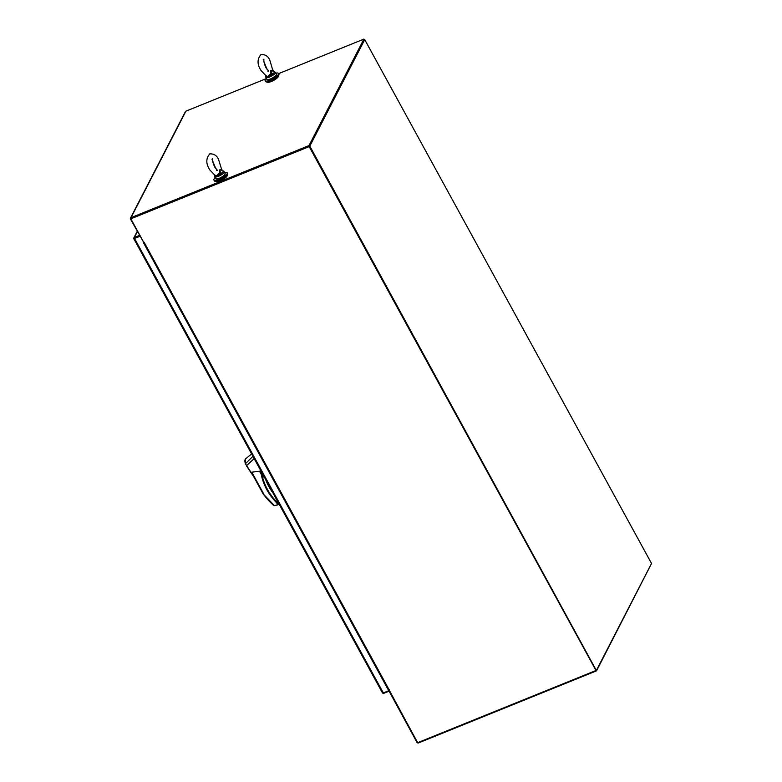 <?xml version="1.0" encoding="UTF-8"?>
<svg xmlns="http://www.w3.org/2000/svg" width="782" height="782" viewBox="0 0 782 782"><rect width="100%" height="100%" fill="white"/><g stroke="black" fill="none" stroke-linecap="round" stroke-linejoin="round"><path stroke-width="1.17" d="M388.273 689.636L416.923 742.294A1.241 1.095 27.3 0 0 418.565 742.9L596.549 670.839L651.269 563.988M596.617 669.969L651.533 563.47L364.725 39.608L309.809 146.107L596.549 670.839M388.185 689.792L388.889 689.509L417.656 742.695L596.001 670.487L309.193 146.625L130.848 218.833L143.82 242.518L144.572 242.342L143.575 242.352M131.2 218.501L309.369 146.283L364.275 39.794L363.894 39.1L278.578 73.645M265.988 78.738L185.911 111.161A1.241 1.095 -152.7 0 0 185.383 111.631L130.467 218.129A1.241 1.095 27.3 0 1 131.005 217.65L308.988 145.599L363.894 39.1M309.193 146.625L308.988 145.599M143.692 242.303L130.506 219.126A1.241 1.095 27.3 0 1 130.467 218.129M215.871 181.346A6.491 1.828 -28.7 0 0 220.162 180.847A6.491 1.828 -28.7 0 0 227.259 175.109M215.118 177.719A7.576 2.131 -28.7 0 0 213.936 180.065A7.576 2.131 -28.7 0 0 218.97 179.547A7.576 2.131 -28.7 0 0 227.22 172.793A7.576 2.131 -28.7 0 0 224.61 172.519M213.936 180.065L214.395 180.906A7.576 2.131 -28.7 0 0 219.429 180.388A7.576 2.131 -28.7 0 0 227.679 173.624L227.22 172.793M267.102 81.983A6.491 1.828 -28.7 0 0 272.605 80.947A6.491 1.828 -28.7 0 0 278.363 76.548A6.491 1.828 -28.7 0 0 278.49 75.746M266.349 78.356A7.576 2.131 -28.7 0 0 265.284 79.705A7.576 2.131 -28.7 0 0 265.166 80.702A7.576 2.131 -28.7 0 0 271.51 79.608A7.576 2.131 -28.7 0 0 278.343 74.417A7.576 2.131 -28.7 0 0 278.46 73.43A7.576 2.131 -28.7 0 0 275.841 73.156M265.166 80.702L265.626 81.543A7.576 2.131 -28.7 0 0 271.97 80.448A7.576 2.131 -28.7 0 0 278.803 75.258A7.576 2.131 -28.7 0 0 278.92 74.261L278.46 73.43M364.725 39.608L364.158 39.569M309.105 146.39L309.809 146.107M388.155 689.401L389.182 689.392L388.722 689.841M596.001 670.487L309.369 146.283L130.848 218.833M139.919 236.33L133.937 238.774L133.722 238.227A1.241 1.095 27.3 0 1 134.348 237.474L137.358 231.638M388.967 691.22L383.884 693.272A1.241 1.095 27.3 0 1 382.818 693.204L382.339 692.5L383.336 692.92L388.703 690.741M382.339 692.49L382.594 693.067M134.26 238.354L139.802 236.115L133.937 238.774L133.722 238.227M139.421 235.421L134.348 237.474M254.179 458.594L246.604 465.622L252.948 475.28M262.126 473.13L261.765 473.824L259.546 471.175L251.804 472.181L252.039 473.618L263.182 493.98L272.84 504.801L274.423 505.651L278.011 504.732M260.719 471.908L262.224 472.729M246.604 465.622L245.45 463.667L246.594 465.632M246.35 465.681L253.661 476.59M252.928 456.317L245.45 463.667M263.397 475.436L262.918 475.632L262.332 472.973M252.547 474.42L263.202 493.882L274.423 505.641L278.206 504.654L277.463 504.41L278.421 504.028L277.708 502.738L276.486 502.631C268.431 494.341 263.329 484.869 261.208 474.224L262.195 473.247M245.431 463.618L245.04 460.09M245.411 463.648C244.678 461.497 244.727 459.894 245.538 458.848L245.587 463.531M277.933 501.985L277.61 502.611L276.955 502.112A55.561 49.237 27.3 0 1 261.823 473.97L261.208 474.224L259.546 471.175M262.918 475.632L262.644 476.531L263.749 476.082M264.013 476.561L262.772 477.059L262.644 476.531M264.101 476.717L262.879 477.216L264.091 476.707M278.206 504.654L277.053 505.123M277.463 504.41L276.486 502.631L276.955 502.112M219.742 172.754L219.263 170.007L221.247 173.418L219.742 172.754L216.78 175.598L215.441 175.803L209.82 169.919C205.842 163.8 205.832 158.453 209.801 153.878C214.121 153.722 217.083 155.686 218.657 159.772L221.834 170.095M216.78 175.598L215.226 175.344L215.216 177.182L218.256 176.517L222.02 174.435L221.609 173.936L217.679 175.852L220.338 173.272M221.932 170.202L219.263 170.007L221.482 169.371M214.483 175.344A4.936 1.388 -28.7 0 0 215.04 175.93L214.991 175.618M215.05 176.585L217.679 175.852L218.256 176.517M225.001 174.259A4.975 1.398 151.3 0 1 219.517 178.482L215.637 178.658A5.415 1.515 -28.7 0 0 219.234 178.296A5.415 1.515 -28.7 0 0 225.128 173.467L222.841 170.672A4.936 1.388 -28.7 0 1 221.247 173.418L221.609 173.936M272.713 70.009L270.494 70.644L273.915 71.27L272.713 70.009L269.888 60.41C268.314 56.324 265.362 54.359 261.032 54.515C257.073 59.08 257.073 64.427 261.051 70.546L266.682 76.441L268.011 76.235L270.973 73.391L271.579 73.909L268.91 76.489L266.291 77.222L266.457 75.981L269.487 77.154L266.447 77.819L266.291 77.222M271.579 73.909L273.26 75.072L269.487 77.154M273.162 70.839L273.915 71.27A4.936 1.388 151.3 0 1 274.071 71.309A4.936 1.388 151.3 0 1 272.478 74.055L270.494 70.644L270.973 73.391M266.232 76.255L266.271 76.568A4.936 1.388 151.3 0 1 265.714 75.981M268.011 76.235L268.91 76.489L272.84 74.564M272.859 69.891L273.065 70.732M131.005 217.65L185.911 111.161M144.299 242.596L388.957 689.48M383.336 692.92L134.553 238.51M265.636 479.532A55.561 49.237 -152.7 0 0 268.822 486.463L268.773 486.365M251.804 472.181L263.681 493.882M268.822 486.463A55.561 49.237 -152.7 0 0 273.006 492.992M263.593 475.798L262.635 476.179M263.299 494.009A64.065 56.773 -152.7 0 0 272.224 504.126M278.724 503.442L278.431 504.449L278.842 503.657M219.429 178.511A4.975 1.398 151.3 0 1 216.37 178.98M215.216 177.182A5.415 1.515 151.3 0 1 214.659 176.888L214.512 175.227M224.151 171.688A5.415 1.515 151.3 0 1 222.02 174.435M266.867 79.295C266.867 80.038 268.158 79.989 270.719 79.148C274.599 77.398 276.486 75.717 276.359 74.104A5.415 1.515 151.3 0 1 270.464 78.923A5.415 1.515 151.3 0 1 266.867 79.295L265.89 77.516A5.415 1.515 -28.7 0 0 266.447 77.819M270.758 79.119A4.975 1.398 -28.7 0 0 276.232 74.896M273.26 75.072A5.415 1.515 -28.7 0 0 275.381 72.325L276.359 74.104M267.6 79.617A4.975 1.398 -28.7 0 0 270.67 79.148M143.468 242.674L388.136 689.568M133.82 237.953L137.212 231.374M382.437 692.862L133.8 238.735M272.84 492.68L268.832 486.394L265.753 479.737M245.411 463.658L253.837 476.893M245.538 458.848L251.638 453.961M212.684 161.004L215.793 168.687M215.637 178.658L214.659 176.888M216.526 170.496L217.455 170.437L214.845 167.162C213.154 163.8 212.421 160.945 212.665 158.59L211.951 159.196M221.629 169.254L222.42 170.554M215.441 175.803L216.311 175.979L215.206 175.227M225.128 173.467C225.255 175.08 223.369 176.761 219.488 178.511M267.024 69.324L263.915 61.641M267.757 71.133L268.685 71.064L266.085 67.799C264.384 64.437 263.651 61.583 263.896 59.227L263.182 59.823M273.671 71.191L275.381 72.325M266.437 75.864L267.542 76.607L266.682 76.441M265.743 75.864L265.89 77.516"/></g></svg>
